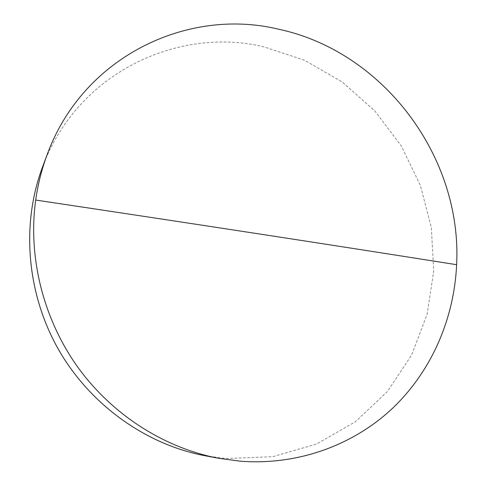 <?xml version="1.0" encoding="UTF-8"?>
<svg xmlns="http://www.w3.org/2000/svg" width="486" height="486" viewBox="0 0 486 486"><rect width="100%" height="100%" fill="white"/><g stroke="black" fill="none" stroke-linecap="round" stroke-linejoin="round"><path stroke-width="0.36" stroke-dasharray="2.43 1.82" d="M205.11 455.753L225.771 458.523L272.597 456.7L316.495 444.058L355.333 421.799L387.427 391.522L411.599 355.053L427.133 314.314L433.712 271.231L431.355 227.667L420.372 185.373L401.327 146.013L374.992 111.112L342.351 82.098L304.613 60.24L263.212 46.65C176.691 26.317 76.575 73.732 42.361 167.476"/><path stroke-width="0.73" d="M240.376 461.202C298.671 465.637 354.324 444.647 393.374 407.511C432.218 370.01 454.185 317.966 456.627 264.706C462.295 157.245 383.758 51.492 278.259 29.136C188.046 7.308 83.167 56.103 47.203 154.518C41.76 169.079 37.926 184.255 35.691 200.05C27.89 256.474 42.871 317.905 77.219 366.365C111.81 414.655 164.207 447.989 218.706 458.298L240.376 461.202M47.203 154.518L42.361 167.476C21.281 223.973 26.505 292.621 58.034 348.705C89.77 404.674 145.849 444.611 205.11 455.753L218.706 458.298M456.627 264.706C335.838 245.57 195.524 224.016 35.691 200.05"/></g></svg>
